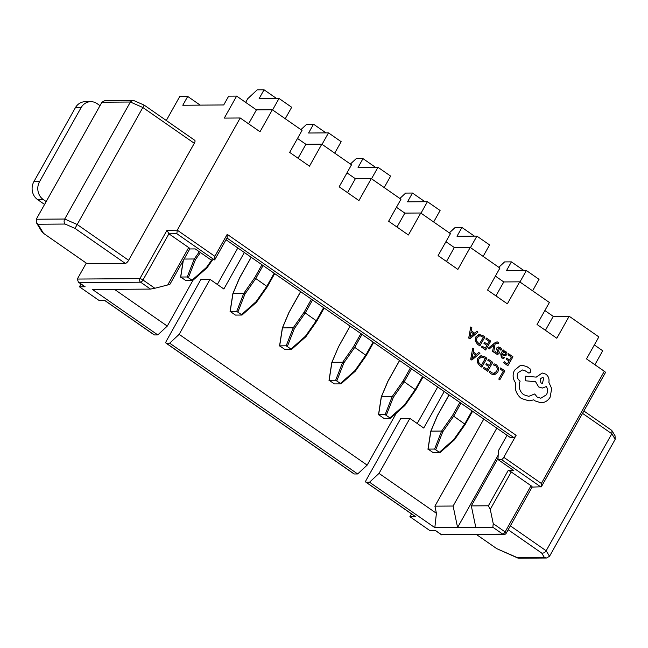 <?xml version="1.0" encoding="UTF-8"?>
<svg xmlns="http://www.w3.org/2000/svg" width="648" height="648" viewBox="0 0 648 648"><rect width="100%" height="100%" fill="white"/><g stroke="black" fill="none" stroke-linecap="round" stroke-linejoin="round"><path stroke-width="0.97" d="M460.963 403.194L453.665 416.194L465.151 424.343M498.806 267.3L504.581 261.914L511.41 261.873L506.469 270.67L526.379 270.532L539.039 279.337L532.607 290.814M526.379 270.532L519.939 282.002M511.41 261.873L523.884 270.548M439.943 452.677L434.597 449.056L428.085 449.096L433.326 452.75L439.838 452.701M449.088 394.94L437.473 415.635L430.912 431.139L441.628 431.058L452.482 415.53L459.845 402.416M434.597 449.056L441.628 431.058M439.514 452.166L453.892 439.425L454.361 439.903L439.952 452.596M441.661 431.066L442.811 431.722L435.804 449.582M442.811 431.722L453.665 416.194L452.482 415.53M411.488 368.785L404.198 381.777L415.676 389.926M449.331 232.883L455.115 227.505L461.935 227.456L457.002 236.253L476.904 236.115L489.572 244.92L483.133 256.397M476.904 236.115L470.472 247.585M461.935 227.456L474.409 236.131M390.469 418.26L385.131 414.639L378.618 414.688L383.859 418.333L390.371 418.284M399.614 360.523L387.998 381.218L381.413 396.73L392.161 396.649L403.016 381.121L410.37 368.007M385.131 414.639L392.161 396.649M390.039 417.749L404.425 405.016L404.895 405.486L390.485 418.179M392.186 396.657L393.344 397.305L386.329 415.166M393.344 397.305L404.198 381.777L403.016 381.121M378.618 414.688L381.348 397.111M362.021 334.368L354.723 347.369L366.209 355.509M399.865 198.466L405.64 193.088L412.468 193.039L407.527 201.836L427.437 201.698L440.097 210.511L433.666 221.981M427.437 201.698L420.998 213.168M412.468 193.039L424.942 201.714M341.002 383.843L335.656 380.222L329.144 380.271L334.384 383.916L340.897 383.867M350.147 326.106L338.523 346.81L331.97 362.305L342.687 362.232L353.541 346.704L360.904 333.59M335.656 380.222L342.687 362.232M340.573 383.333L354.95 370.599L355.42 371.069L341.01 383.77M342.711 362.24L343.869 362.888L336.863 380.757M343.869 362.888L354.723 347.369L353.541 346.704M338.523 346.81L350.082 326.066M331.825 362.418L338.41 347.085M312.547 299.951L305.249 312.952L316.734 321.1M350.39 164.049L356.173 158.671L362.993 158.622L358.061 167.419L377.962 167.281L390.631 176.094L384.191 187.564M377.962 167.281L371.531 178.759M362.993 158.622L375.467 167.297M291.527 349.426L286.181 345.805L279.677 345.854L284.918 349.499L291.43 349.458M300.672 291.689L289.057 312.393L282.471 327.896L293.212 327.815L304.074 312.287L311.429 299.174M286.181 345.805L293.212 327.815M291.098 348.924L305.483 336.182L305.953 336.652L291.543 349.353M293.244 327.823L294.403 328.471L287.388 346.34M294.403 328.471L305.249 312.952L304.074 312.287M279.677 345.854L282.406 328.277M263.08 265.534L255.782 278.535L267.268 286.683M300.923 129.632L306.698 124.254L313.527 124.205L308.586 133.01L328.496 132.864L341.156 141.677L334.724 153.147M328.496 132.864L322.056 144.342M313.527 124.205L326.001 132.889M242.06 315.009L236.714 311.396L230.202 311.437L235.443 315.082L241.955 315.041M251.205 257.272L239.582 277.976L233.029 293.471L243.745 293.398L254.599 277.871L261.962 264.757M236.714 311.396L243.745 293.398M241.631 314.507L256.009 301.766L256.478 302.235L242.069 314.936M243.769 293.406L244.928 294.062L237.921 311.923M244.928 294.062L255.782 278.535L254.599 277.871M245.657 102.384L247.747 98.674L257.232 89.837L264.052 89.797L259.119 98.593L279.021 98.456L291.689 107.26L285.25 118.738M279.021 98.456L272.589 109.925M264.052 89.797L276.526 98.472M192.586 280.6L187.24 276.98L180.735 277.02L185.976 280.673L192.488 280.625M184.089 259.054L194.27 258.981L199.317 251.764M187.24 276.98L194.27 258.981M192.156 280.09L206.542 267.357L207.012 267.827L192.602 280.519M194.303 258.989L195.461 259.646L188.447 277.506M517.728 557.993L496.741 548.645L476.709 534.705M615.049 435.78L615.195 439.287L549.52 556.308L546.475 558.009L544.369 557.458L541.688 553.06C543.453 553.351 544.944 552.582 546.159 550.768L611.825 433.747L582.536 413.375M496.741 548.645L518.651 558.203M611.453 430.183L612.004 430.774L611.825 433.747L615.195 439.287M37.973 224.24L65.092 224.046L74.998 228.396L125.307 263.396L87.083 263.663L43.513 233.345L37.973 224.24L36.418 222.742L36.272 219.235L101.939 102.214L130.378 102.02L64.711 219.032L36.272 219.235M125.307 263.396A3.629 1.345 -55.2 0 0 128.628 260.302L194.295 143.281A3.629 1.345 -55.2 0 0 194.773 140.316L144.285 105.187M74.998 228.396L142.844 107.495L194.295 143.281M36.474 222.839L41.691 231.425L43.513 233.345M65.092 224.046C63.917 222.693 63.788 221.017 64.711 219.032L77.177 224.508L128.628 260.302M144.18 105.122L142.844 107.495L130.378 102.02L132.816 100.319L133.626 100.481M104.992 100.513L101.939 102.214M75.338 107.795L81.024 107.754A12.976 11.664 -90.4 0 1 90.833 101.663L85.147 101.704A12.976 11.664 89.6 0 0 75.338 107.795L33.866 181.699A12.976 11.664 89.6 0 0 37.592 199.584L44.574 204.444M46.186 201.569L43.278 199.543A12.976 11.664 -90.4 0 1 39.552 181.659L33.866 181.699M100.003 105.665L97.095 103.64A12.976 11.664 -90.4 0 0 90.833 101.663M81.024 107.754L39.552 181.659M200.192 105.122L187.718 96.447L182.785 105.243L223.73 104.96L228.671 96.155L236.633 96.098L256.422 109.868L272.346 109.755L302.025 130.41L289.68 152.402L309.469 166.172L321.813 144.172L305.888 144.285L297.513 138.453M187.718 96.447L179.755 96.503L166.293 120.496M396.39 413.011L367.149 465.126L357.656 473.955L169.671 343.181L166.261 343.205L354.245 473.98A2.592 0.964 124.8 0 1 354.002 473.915L166.01 343.132A2.592 0.964 -55.2 0 0 166.261 343.205M357.656 473.955L354.245 473.98M81.008 284.002L79.437 286.805L99.225 300.567L104.911 300.526L154.386 334.943A2.592 0.964 124.8 0 1 154.135 334.878L104.765 300.526M498.182 455.147L457.585 527.488L434.832 527.642L369.53 482.217L366.12 482.242A2.592 0.964 -55.2 0 1 365.869 482.169A2.592 0.964 -55.2 0 1 366.217 480.047L400.78 418.462L409.876 418.397L423.727 428.036L444.204 391.546M369.53 482.217L379.023 473.388L409.876 418.397M417.215 423.5L437.692 387.01M193.039 280.195L167.281 326.09L157.796 334.919L154.386 334.943M166.01 343.132A2.592 0.964 -55.2 0 1 166.358 341.01L200.912 279.426L210.017 279.361L223.868 289L244.345 252.509M169.671 343.181L179.156 334.352L210.017 279.361M217.347 284.464L237.824 247.973M594.888 364.727L602.713 350.779L594.338 344.947M532.097 487.11L541.347 486.77L541.364 483.465L604.317 371.28A2.592 0.608 29.3 0 1 605.443 372.56L541.347 486.77M157.796 334.919L92.494 289.494L150.506 289.089L140.616 282.204L79.186 282.633L78.44 282.212L77.306 279.061L86.273 263.096M79.186 282.633L85.123 286.764L79.437 286.805M236.633 96.098L224.289 118.098L240.214 117.985L177.26 230.17L214.861 256.325L214.844 259.629L211.054 259.929L195.226 248.913L189.759 248.954M214.464 259.905L176.872 233.75L168.909 233.806L188.698 247.568A2.592 0.608 29.3 0 1 189.815 248.848L169.978 284.205L167.711 284.966L188.698 247.568M214.844 259.629L227.189 237.638L227.205 234.325L516.116 435.31L503.771 457.31L541.364 483.465M321.813 144.172L351.5 164.819L339.155 186.818L358.943 200.58L371.288 178.589L400.966 199.236L388.622 221.235L408.41 234.997L420.755 213.006L450.441 233.653L438.097 255.644L457.885 269.414L470.229 247.415L499.908 268.07L487.563 290.061L507.352 303.831L519.696 281.831L549.383 302.486L537.038 324.478L556.826 338.248L569.171 316.248L598.849 336.895L586.513 358.895L604.317 371.28M240.214 117.985L260.002 131.755L272.346 109.755M507.068 435.278L498.369 450.773L497.988 459.537L501.398 459.513A2.592 0.964 -55.2 0 0 503.771 457.31M371.288 178.589L355.363 178.702L346.98 172.87M420.755 213.006L404.83 213.111L396.454 207.287M470.229 247.415L454.305 247.528L445.921 241.696M519.696 281.831L503.771 281.945L495.396 276.113M569.171 316.248L553.246 316.362L544.863 310.53M366.12 482.242L415.587 516.659L409.901 516.699L429.689 530.461L435.375 530.42L441.312 534.551L502.743 534.122L492.845 527.237L475.786 527.359L471.315 505.902L488.381 505.78L508.129 470.594A2.592 0.608 29.3 0 1 511.248 471.955L531.036 485.725A2.592 0.608 29.3 0 1 532.162 487.004L506.234 533.191A2.592 0.608 -150.7 0 0 505.108 531.919L531.036 485.725M483.781 419.078L434.913 506.153L453.114 506.031L457.585 527.488L475.786 527.359M411.472 513.896L409.901 516.699M496.822 428.15L453.114 506.031M114.453 289.34L167.281 326.09M179.156 334.352L367.149 465.126M379.023 473.388L436.404 513.305L434.913 506.153M497.988 459.537L513.815 470.553L508.129 470.594M498.037 458.282L471.315 505.902M77.306 279.061L139.871 278.632L167.022 230.234L168.909 233.806L142.981 279.993L154.856 288.255L167.711 284.966M511.248 471.955L490.261 509.352L493.241 523.657L505.108 531.919A2.592 0.964 124.8 0 1 502.743 534.122A2.592 2.333 -90.4 0 0 503.99 534.519A2.592 2.592 0 0 0 506.234 533.191M516.116 435.31A2.592 0.964 124.8 0 1 513.743 437.522L226.97 238.019M226.006 239.744L510.324 437.538L513.743 437.522M154.856 288.255L150.506 289.089M436.404 513.305L434.832 527.642M492.845 527.237L493.241 523.657M490.261 509.352L488.381 505.78M545.422 330.31L553.246 316.362M495.947 295.893L503.771 281.945M446.48 261.476L454.305 247.528M397.005 227.059L404.83 213.111M347.531 192.65L355.363 178.702M298.064 158.233L305.888 144.285M248.589 123.817L256.422 109.868M415.587 516.659A2.592 0.964 124.8 0 1 415.344 516.586L365.869 482.169M85.123 286.764A2.592 0.964 124.8 0 1 84.88 286.691L78.44 282.212M503.99 534.519L441.312 534.551M176.872 233.75L177.26 230.17L167.022 230.234M500.669 367.951L500.07 368.963L503.261 371.215L498.766 379.112L499.794 379.841L504.897 370.931L500.669 367.951L500.07 368.963M500.094 368.963L503.261 371.215M503.285 371.215L498.766 379.112M498.782 379.112L499.819 379.841M494.384 373.386L491.662 372.827L490.074 370.964L489.386 372.171L491.079 373.872L493.736 374.779L494.772 374.641L497.899 372.001L498.709 368.056L496.651 364.897L494.108 363.844L493.484 364.946L495.914 365.812L497.437 368.202L496.773 371.304L493.606 373.499L496.757 371.304L497.413 368.202L495.89 365.812L493.484 364.946L494.132 363.844M490.074 370.964L489.362 372.171L491.054 373.872L493.711 374.779M488.43 359.3L487.855 360.312L491.127 362.629L489.418 365.626L486.526 363.601L485.951 364.622L488.811 366.647L487.199 369.481L484.121 367.311L483.513 368.331L487.661 371.247L492.739 362.345L488.406 359.3L487.831 360.312L491.103 362.629L489.402 365.61M486.551 363.601L485.951 364.622L488.811 366.647M488.835 366.647L487.215 369.498M484.121 367.311L483.513 368.331L487.661 371.247M486.915 358.231L484.712 356.667L480.889 355.72L477.787 358.182L477.195 362.2L479.552 365.521L481.837 367.133L486.915 358.231M481.391 365.375L485.303 358.514L481.853 356.862L478.896 358.919L478.346 362.054L481.391 365.375M481.731 355.631L477.762 358.182L477.171 362.2L479.528 365.521L481.812 367.133M481.375 365.367L485.279 358.514L481.845 356.862M472.74 348.211L470.715 359.267L471.817 360.053L479.949 353.306L478.807 352.496L476.645 354.383L473.307 352.026L473.882 349.013L472.716 348.211L470.691 359.267L471.817 360.053M475.745 355.161L473.056 353.257L471.922 358.53L475.745 355.161L473.048 353.273M478.807 352.496L476.636 354.375M471.922 358.546L475.721 355.161M506.768 358.061L506.185 359.081L509.053 361.106L507.425 363.957L504.33 361.77L503.723 362.791L507.854 365.707L512.949 356.805L508.623 353.759L508.04 354.772L511.313 357.089L509.612 360.069L506.768 358.061L506.161 359.081L509.028 361.106L507.408 363.941M508.64 353.759L508.04 354.772M508.064 354.772L511.313 357.089M511.337 357.089L509.628 360.086M504.33 361.77L503.723 362.791L507.854 365.707M503.083 349.831L500.726 353.921L501.422 357.801L503.747 358.603L504.371 357.518L502.054 356.959L501.779 354.586L505.027 355.906L506.712 354.78L506.987 353.079L505.95 351.645L503.528 351.524L504.087 350.536L503.083 349.831L500.75 353.921L501.439 357.801L503.731 358.603M504.735 354.788L505.643 354.156L505.173 352.374L503.788 352.123L502.265 353.727L504.914 354.772L505.748 353.209L504.217 352.058M504.679 351.208L503.545 351.532M501.779 354.594L505.003 355.906M499.64 348.462L500.936 350.244L498.62 348.049L499.616 348.462M500.936 350.244L501.593 349.094L500.256 347.62L498.304 346.947L496.87 347.871L496.611 349.159L497.98 352.877L496.392 352.958L495.177 351.475L494.562 352.553L495.752 353.8L497.656 354.407L499.065 353.508L499.357 352.301L497.875 349.272L498.636 348.049M498.409 346.947L496.846 347.871L496.587 349.159L498.069 352.131L497.3 353.281M495.202 351.475L494.562 352.553M494.586 352.553L495.777 353.8L497.632 354.407M498.223 343.707L498.782 342.719L497.097 341.812L494.983 342.76L488.195 348.243L489.232 348.98L493.962 344.866L492.561 351.338L493.687 352.131L495.08 344.193L496.182 343.351L497.721 343.181L498.223 343.707L497.696 343.181M488.211 348.243L489.256 348.98M493.954 344.882L493.792 345.497M493.817 345.497L492.561 351.338M492.585 351.338L493.711 352.131M497.073 341.812L494.967 342.76L488.195 348.243M486.454 338.078L485.87 339.09L489.151 341.407L487.442 344.404L484.55 342.379L483.967 343.399L486.834 345.425L485.214 348.26L482.136 346.089L481.529 347.109L485.66 350.025L490.763 341.123L486.429 338.078L485.846 339.09L489.127 341.407L487.426 344.388M484.574 342.379L483.967 343.399L486.859 345.425L485.231 348.276M482.136 346.089L481.529 347.109L485.66 350.025M484.939 337.009L482.736 335.445L478.913 334.498L475.81 336.96L475.219 340.978L477.576 344.299L479.86 345.911L484.939 337.009M479.407 344.161L483.327 337.292L479.876 335.64L476.912 337.697L476.361 340.832L479.407 344.161M479.747 334.409L475.786 336.96L475.195 340.978L477.552 344.299L479.836 345.911M479.39 344.145L483.303 337.292L479.868 335.64M470.756 326.989L468.731 338.054L469.841 338.831L477.965 332.084L476.823 331.274L474.668 333.169L471.331 330.804L471.898 327.791L470.732 326.989L468.707 338.054L469.841 338.831M473.761 333.939L471.072 332.043L469.946 337.308L473.761 333.939L471.072 332.051M469.946 337.308L473.745 333.939M476.823 331.274L474.652 333.153M522.418 365.383L519.996 365.747L514.455 370.275C512.43 374.576 512.73 378.667 515.387 382.555L515.614 389.731C516.675 393.506 518.627 396.43 521.486 398.504L529.019 400.885L533.822 399.848L535.062 400.901L540.991 402.797L543.348 402.497C546.232 401.72 548.5 399.946 550.144 397.167L551.683 388.573L548.856 382.312C549.48 378.959 548.491 376.245 545.9 374.18L542.255 373.013L536.228 377.12L525.585 376.172L525.439 380.773L535.596 381.737L538.642 386.913L542.279 388.063L546.385 386.516C547.86 389.173 547.892 391.919 546.483 394.754L540.821 398.228L537.176 397.062L534.697 393.976L528.776 396.341L523.592 394.664C519.356 391.076 518.197 386.556 520.133 381.113L519.672 380.789C517.128 378.594 516.586 375.897 518.044 372.705L522.458 369.968L524.961 370.672L528.962 373.143L530.72 372.074L530.186 368.939L526.824 366.566L522.45 365.383L520.012 365.747L514.48 370.275C512.406 374.576 512.706 378.667 515.363 382.555L515.589 389.731C516.65 393.506 518.603 396.43 521.462 398.504L528.995 400.885M543.794 378.019L542.368 377.565L540.165 378.918L540.975 382.96L542.4 383.414L543.794 378.019L542.36 377.565M522.442 369.968L524.945 370.672L528.962 373.143M534.697 393.976L528.76 396.341M546.361 386.516C547.844 389.173 547.876 391.919 546.458 394.754L540.805 398.228M525.585 376.172L525.415 380.773L535.572 381.737L538.618 386.913L542.279 388.063M542.23 373.013L536.212 377.12M533.798 399.848L535.037 400.901L540.959 402.797M542.392 383.414L543.769 378.019M453.892 439.425L464.746 423.905L472.044 410.905M430.88 431.147L428.085 449.096M404.425 405.016L415.279 389.489L422.569 376.488M354.95 370.599L365.804 355.072L373.102 342.079M331.938 362.313L329.144 380.271M305.483 336.182L316.337 320.663L323.627 307.662M256.009 301.766L266.863 286.246L274.161 273.245M232.996 293.487L230.202 311.437M206.542 267.357L211.734 259.921M200.426 252.534L195.461 259.646M183.311 260.447L180.735 277.02M541.688 553.06L508.17 529.74M517.25 557.653L544.369 557.458M510.357 525.86L546.159 550.768L549.52 556.308M37.592 199.584L43.278 199.543M214.861 256.325L227.205 234.325M540.975 487.045L501.398 459.513M142.981 279.993A2.592 0.608 -150.7 0 0 139.871 278.632A2.592 2.333 -90.4 0 0 140.616 282.204A2.592 0.964 -55.2 0 0 142.981 279.993M439.887 452.717L454.353 439.911M454.37 439.887L465.224 424.359M472.57 411.278L465.248 424.327M449.024 394.891L437.335 415.708M437.319 415.757L430.766 431.244M430.742 431.325L427.955 449.242M390.42 418.3L404.879 405.494M404.903 405.47L415.757 389.942L423.104 376.861M399.549 360.474L387.869 381.291M387.844 381.34L381.291 396.835M381.267 396.908L378.481 414.825M340.945 383.891L355.404 371.085M355.428 371.053L366.282 355.533M373.629 342.444L366.306 355.501M331.8 362.499L329.014 380.416M291.479 349.475L305.937 336.668M305.961 336.636L316.815 321.116M324.162 308.027L316.832 321.084M300.607 291.649L288.927 312.466M288.903 312.506L282.35 328.001M282.326 328.082L279.539 346M242.004 315.058L256.462 302.252M256.486 302.227L267.341 286.7M274.687 273.618L267.365 286.667M251.141 257.232L239.452 278.049M239.436 278.089L232.883 293.584M232.859 293.666L230.072 311.583M192.537 280.641L206.996 267.835M207.02 267.81L212.536 259.921M183.157 260.723L180.598 277.166M546.353 558.017L518.765 558.203M583.872 410.994L611.348 430.11M614.993 435.683L612.068 430.871M133.739 100.529L144.067 105.065M132.702 100.319L105.106 100.505M435.229 530.42L441.572 534.835"/></g></svg>
